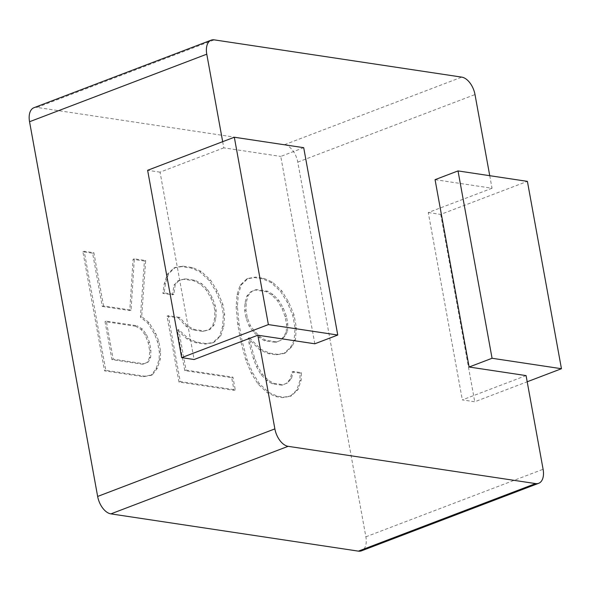 <?xml version="1.0" encoding="UTF-8"?>
<svg xmlns="http://www.w3.org/2000/svg" width="591" height="591" viewBox="0 0 591 591"><rect width="100%" height="100%" fill="white"/><g stroke="black" fill="none" stroke-linecap="round" stroke-linejoin="round"><path stroke-width="0.44" stroke-dasharray="2.96 2.22" d="M314.804 343.785L280.762 156.43L303.708 147.684M222.674 141.677L223.797 147.861L280.762 156.43M489.747 175.697L492.022 188.241L435.065 179.664M33.968 107.702A16.681 9.589 -110.9 0 1 37.019 107.414L284.53 144.677A16.681 9.589 -110.9 0 1 297.775 162.111L365.873 536.82A16.681 9.589 -110.9 0 1 361.456 550.842M526.071 375.595L462.325 399.893L474.75 401.762L527.194 381.771M492.022 188.241L428.276 212.538L462.325 399.893M428.276 212.538L440.701 214.407L527.401 181.363M440.701 214.407L474.75 401.762M223.797 147.861L160.05 172.158L194.099 359.513M135.782 326.262L105.035 321.63L111.943 359.638L142.69 364.263L147.085 362.46L149.397 357.88L149.634 350.522L148.252 342.92L145.253 335.075L141.094 329.527L135.782 326.262L137.053 325.774L106.314 321.142L113.221 359.151L143.96 363.775L148.356 361.973L150.675 357.392L150.912 350.035L149.53 342.44L146.531 334.595L142.372 329.039L137.053 325.774M286.28 331.669L286.517 324.311L285.135 316.71L282.136 308.864L277.519 300.775L271.749 294.975L266.43 291.71L255.105 290.011L250.71 291.814L246.779 296.15L244.918 303.264L244.681 310.615L246.063 318.217L249.062 326.062L253.221 331.617L258.998 337.417L264.31 340.682L275.642 342.388L280.031 340.586L283.968 336.249L286.28 331.669L287.558 331.182L287.795 323.824L286.413 316.222L283.414 308.376L278.797 300.287L273.02 294.495L267.708 291.23L256.376 289.524L251.988 291.326L248.05 295.663L246.196 302.777L245.959 310.135L247.341 317.736L250.34 325.575L254.499 331.13L260.269 336.929L265.588 340.194L276.913 341.901L281.309 340.098L285.239 335.762L287.558 331.182M102.273 306.426L129.784 310.57L133.056 259.316L144.389 261.015L140.414 317.101L147.809 323.144L154.502 334.004L157.501 341.849L159.341 351.985L159.105 359.343L156.09 368.747L151.001 375.374L143.369 376.689L104.533 370.845L82.895 251.759L92.602 253.221L102.273 306.426L103.551 305.946L131.054 310.083L134.334 258.828L145.659 260.535L141.685 316.613L149.08 322.656L155.78 333.523L158.78 341.362L160.619 351.497L160.383 358.855L157.369 368.259L152.279 374.886L144.647 376.201L105.811 370.358L84.173 251.278L93.88 252.734L103.551 305.946M178.327 317.877L186.18 326.454L193.117 329.963L202.824 331.425L208.837 329.867L212.767 325.53L214.622 318.416L214.858 311.058L213.942 305.99L210.943 298.145L206.325 290.055L200.548 284.256L193.612 280.747L183.904 279.292L177.891 280.851L173.961 285.187L172.565 294.835L162.857 293.372L164.254 283.724L167.26 274.32L173.976 267.937L181.6 266.622L191.314 268.085L199.861 271.838L209.332 280.651L216.033 291.518L221.573 304.675L223.413 314.811L222.475 326.993L219.468 336.39L212.753 342.773L205.121 344.095L195.414 342.632L186.867 338.879L177.396 330.059L184.761 370.594L231.687 377.664L233.992 390.333L178.97 382.045L167.002 316.17L178.327 317.877L179.605 317.389L187.458 325.966L194.387 329.475L204.094 330.938L210.108 329.379L214.045 325.043L215.9 317.928L216.136 310.57L215.213 305.503L212.213 297.657L207.596 289.568L201.819 283.776L194.89 280.267L185.182 278.804L179.169 280.363L175.231 284.699L173.843 294.348L164.128 292.885L165.524 283.237L168.538 273.832L175.246 267.45L182.878 266.135L192.585 267.597L201.139 271.35L210.61 280.164L217.303 291.031L222.844 304.188L224.683 314.323L223.753 326.505L220.739 335.91L214.031 342.292L206.399 343.607L196.692 342.145L188.137 338.392L178.667 329.571L186.032 370.114L232.957 377.176L235.262 389.846L180.248 381.564L168.272 315.69L179.605 317.389M294.133 340.239L290.661 347.109L283.953 353.492L276.322 354.807L268.233 353.595L259.678 349.842L248.131 338.244L249.055 343.312L253.436 358.759L256.435 366.605L261.052 374.687L266.822 380.486L272.141 383.751L281.848 385.214L286.243 383.411L290.174 379.075L292.028 371.961L300.125 373.18L299.888 380.538L296.874 389.942L290.166 396.325L282.535 397.64L276.063 396.664L267.509 392.912L258.038 384.091L251.338 373.231L245.804 360.074L240.958 342.093L237.737 324.356L236.134 306.869L237.065 294.687L240.079 285.283L246.787 278.9L254.418 277.585L262.507 278.804L271.062 282.55L280.533 291.37L287.233 302.237L292.767 315.395L295.072 328.064L294.133 340.239L295.411 339.759L291.939 346.629L285.231 353.012L277.6 354.327L269.511 353.108L260.956 349.355L249.409 337.757L250.325 342.824L254.706 358.272L257.706 366.117L262.323 374.206L268.1 380.006L273.411 383.263L283.126 384.726L287.522 382.924L291.452 378.587L293.306 371.473L301.395 372.692L301.159 380.05L298.145 389.454L291.437 395.837L283.806 397.152L277.334 396.177L268.787 392.424L259.309 383.611L252.616 372.744L247.075 359.587L242.236 341.605L239.015 323.875L237.405 306.382L238.343 294.2L241.357 284.796L248.065 278.413L255.696 277.098L263.785 278.317L272.34 282.07L281.811 290.883L288.504 301.75L294.045 314.907L296.342 327.577L295.411 339.759M129.784 310.57L131.054 310.083M92.602 253.221L93.88 252.734M82.895 251.759L84.173 251.278M104.533 370.845L105.811 370.358M143.369 376.689L144.647 376.201M151.001 375.374L152.279 374.886M156.09 368.747L157.369 368.259M159.105 359.343L160.383 358.855M159.341 351.985L160.619 351.497M157.501 341.849L158.78 341.362M154.502 334.004L155.78 333.523M147.809 323.144L149.08 322.656M140.414 317.101L141.685 316.613M144.389 261.015L145.659 260.535M133.056 259.316L134.334 258.828M105.035 321.63L106.314 321.142M141.094 329.527L142.372 329.039M145.253 335.075L146.531 334.595M148.252 342.92L149.53 342.44M149.634 350.522L150.912 350.035M149.397 357.88L150.675 357.392M147.085 362.46L148.356 361.973M142.69 364.263L143.96 363.775M111.943 359.638L113.221 359.151M186.18 326.454L187.458 325.966M167.002 316.17L168.272 315.69M178.97 382.045L180.248 381.564M233.992 390.333L235.262 389.846M231.687 377.664L232.957 377.176M184.761 370.594L186.032 370.114M177.396 330.059L178.667 329.571M186.867 338.879L188.137 338.392M195.414 342.632L196.692 342.145M205.121 344.095L206.399 343.607M212.753 342.773L214.031 342.292M219.468 336.39L220.739 335.91M222.475 326.993L223.753 326.505M223.413 314.811L224.683 314.323M221.573 304.675L222.844 304.188M216.033 291.518L217.303 291.031M209.332 280.651L210.61 280.164M199.861 271.838L201.139 271.35M191.314 268.085L192.585 267.597M181.6 266.622L182.878 266.135M173.976 267.937L175.246 267.45M167.26 274.32L168.538 273.832M164.254 283.724L165.524 283.237M162.857 293.372L164.128 292.885M172.565 294.835L173.843 294.348M173.961 285.187L175.231 284.699M177.891 280.851L179.169 280.363M183.904 279.292L185.182 278.804M193.612 280.747L194.89 280.267M200.548 284.256L201.819 283.776M206.325 290.055L207.596 289.568M210.943 298.145L212.213 297.657M213.942 305.99L215.213 305.503M214.858 311.058L216.136 310.57M214.622 318.416L215.9 317.928M212.767 325.53L214.045 325.043M208.837 329.867L210.108 329.379M202.824 331.425L204.094 330.938M193.117 329.963L194.387 329.475M290.661 347.109L291.939 346.629M295.072 328.064L296.342 327.577M292.767 315.395L294.045 314.907M287.233 302.237L288.504 301.75M280.533 291.37L281.811 290.883M271.062 282.55L272.34 282.07M262.507 278.804L263.785 278.317M254.418 277.585L255.696 277.098M246.787 278.9L248.065 278.413M240.079 285.283L241.357 284.796M237.065 294.687L238.343 294.2M236.134 306.869L237.405 306.382M237.737 324.356L239.015 323.875M240.958 342.093L242.236 341.605M245.804 360.074L247.075 359.587M251.338 373.231L252.616 372.744M258.038 384.091L259.309 383.611M267.509 392.912L268.787 392.424M276.063 396.664L277.334 396.177M282.535 397.64L283.806 397.152M290.166 396.325L291.437 395.837M296.874 389.942L298.145 389.454M299.888 380.538L301.159 380.05M300.125 373.18L301.395 372.692M292.028 371.961L293.306 371.473M290.174 379.075L291.452 378.587M286.243 383.411L287.522 382.924M281.848 385.214L283.126 384.726M272.141 383.751L273.411 383.263M266.822 380.486L268.1 380.006M261.052 374.687L262.323 374.206M256.435 366.605L257.706 366.117M253.436 358.759L254.706 358.272M249.055 343.312L250.325 342.824M248.131 338.244L249.409 337.757M259.678 349.842L260.956 349.355M268.233 353.595L269.511 353.108M276.322 354.807L277.6 354.327M283.953 353.492L285.231 353.012M286.517 324.311L287.795 323.824M283.968 336.249L285.239 335.762M280.031 340.586L281.309 340.098M275.642 342.388L276.913 341.901M264.31 340.682L265.588 340.194M258.998 337.417L260.269 336.929M253.221 331.617L254.499 331.13M249.062 326.062L250.34 325.575M246.063 318.217L247.341 317.736M244.681 310.615L245.959 310.135M244.918 303.264L246.196 302.777M246.779 296.15L248.05 295.663M250.71 291.814L251.988 291.326M255.105 290.011L256.376 289.524M266.43 291.71L267.708 291.23M271.749 294.975L273.02 294.495M277.519 300.775L278.797 300.287M282.136 308.864L283.414 308.376M285.135 316.71L286.413 316.222M160.05 172.158L147.624 170.289M365.873 536.82L543.099 469.269M297.775 162.111L475.001 94.56M284.53 144.677L461.756 77.126M37.019 107.414L214.245 39.863"/><path stroke-width="0.89" d="M538.682 483.298L361.456 550.842A16.681 9.589 -110.9 0 1 358.397 551.137L110.886 513.875A16.681 9.589 -110.9 0 1 97.648 496.44L274.874 428.889A16.681 9.589 69.1 0 0 288.113 446.323L535.623 483.586A16.681 9.589 69.1 0 0 538.682 483.298A16.681 9.589 69.1 0 0 543.099 469.269L526.071 375.595L469.114 367.018L435.065 179.664L458.018 170.917L492.067 358.272L469.114 367.018M274.874 428.889L257.846 335.215L314.804 343.785L337.757 335.038L303.708 147.684L234.324 137.238L147.624 170.289L181.673 357.636L268.373 324.592L337.757 335.038M222.674 141.677L206.776 54.18A16.681 9.589 69.1 0 1 211.194 40.158A16.681 9.589 69.1 0 1 214.245 39.863L461.756 77.126A16.681 9.589 69.1 0 1 475.001 94.56L489.747 175.697M492.067 358.272L561.45 368.718L527.194 381.771M458.018 170.917L527.401 181.363L561.45 368.718M97.648 496.44L29.55 121.731A16.681 9.589 -110.9 0 1 33.968 107.702L211.194 40.158M257.846 335.215L194.099 359.513L181.673 357.636M268.373 324.592L234.324 137.238M110.886 513.875L288.113 446.323M358.397 551.137L535.623 483.586M29.55 121.731L206.776 54.18"/></g></svg>
